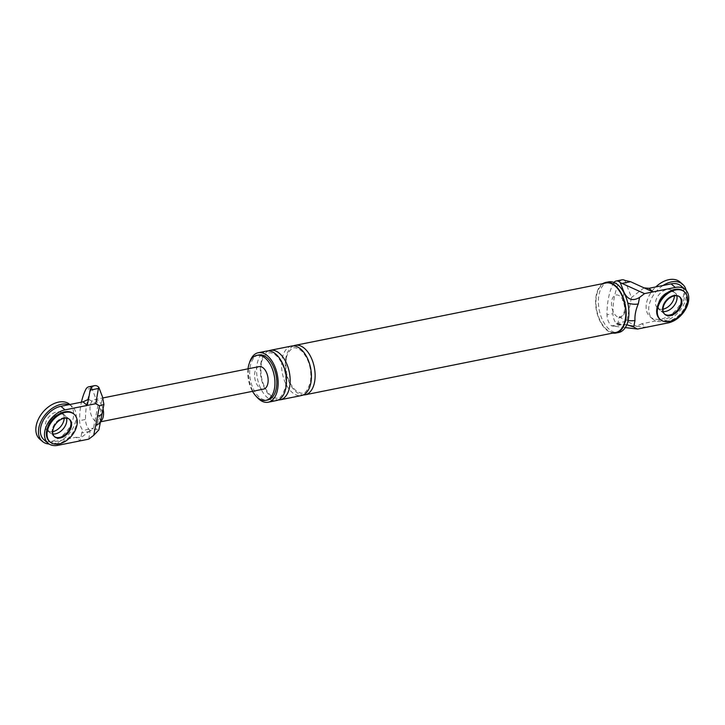 <?xml version="1.0" encoding="UTF-8"?>
<svg xmlns="http://www.w3.org/2000/svg" width="725" height="725" viewBox="0 0 725 725"><rect width="100%" height="100%" fill="white"/><g stroke="black" fill="none" stroke-linecap="round" stroke-linejoin="round"><path stroke-width="0.54" stroke-dasharray="3.62 2.72" d="M686.131 290.408A22.937 15.243 -49.3 0 1 686.095 297.875A22.937 15.243 -49.3 0 1 671.821 317.903A22.937 15.243 -49.3 0 1 652.645 318.982A22.937 15.243 -49.3 0 1 649.111 305.298A22.937 15.243 -49.3 0 1 663.049 285.487M664.934 314.423L664.281 313.862A11.473 7.622 130.7 0 0 664.626 314.124A11.473 7.622 -49.3 0 1 664.281 313.862A11.473 7.622 -49.3 0 1 662.514 307.019A11.473 7.622 -49.3 0 1 669.655 297.005A11.473 7.622 -49.3 0 1 679.234 296.462A11.473 7.622 -49.3 0 1 679.552 296.752A11.473 7.622 130.7 0 0 679.234 296.462A11.473 7.622 130.7 0 0 669.655 297.005A11.473 7.622 130.7 0 0 662.514 307.019A11.473 7.622 130.7 0 0 664.281 313.862L660.122 310.282A11.473 7.622 -49.3 0 0 663.212 311.56A11.473 7.622 -49.3 0 1 660.122 310.282A11.473 7.622 -49.3 0 1 658.354 303.44A11.473 7.622 -49.3 0 1 665.487 293.426A11.473 7.622 -49.3 0 1 675.075 292.882A11.473 7.622 -49.3 0 1 676.806 295.746A11.473 7.622 -49.3 0 0 675.075 292.882L672.474 290.653A11.473 7.622 -49.3 0 1 674.44 295.863M679.95 281.952A22.937 15.243 -49.3 0 1 683.494 295.637A22.937 15.243 -49.3 0 1 669.22 315.665A22.937 15.243 -49.3 0 1 650.044 316.752A22.937 15.243 -49.3 0 1 646.51 303.059A22.937 15.243 -49.3 0 1 655.799 286.937M662.967 309.212A11.473 7.622 -49.3 0 1 657.521 308.053A11.473 7.622 -49.3 0 1 655.753 301.201A11.473 7.622 -49.3 0 1 662.886 291.196A11.473 7.622 -49.3 0 1 672.474 290.653M659.795 319.082A18.352 12.189 130.7 0 0 675.138 318.212A18.352 12.189 130.7 0 0 686.557 302.198A18.352 12.189 130.7 0 0 683.72 291.242M68.911 404.686A22.937 15.243 -49.3 0 1 72.301 406.625A22.937 15.243 -49.3 0 1 75.835 420.31A22.937 15.243 -49.3 0 1 49.073 444.017M48.095 425.874A11.473 7.622 -49.3 0 1 55.236 415.86A11.473 7.622 -49.3 0 1 64.824 415.325A11.473 7.622 -49.3 0 1 66.546 418.18A11.473 7.622 130.7 0 0 64.824 415.325A11.473 7.622 130.7 0 0 55.236 415.86A11.473 7.622 130.7 0 0 48.095 425.874A11.473 7.622 130.7 0 0 49.871 432.716A11.473 7.622 -49.3 0 1 48.095 425.874M52.952 433.994A11.473 7.622 -49.3 0 1 49.871 432.716A11.473 7.622 130.7 0 0 52.952 433.994M69.7 404.387A22.937 15.243 -49.3 0 1 73.234 418.071A22.937 15.243 -49.3 0 1 58.961 438.099A22.937 15.243 -49.3 0 1 39.793 439.187M52.717 431.647A11.473 7.622 -49.3 0 1 47.27 430.487A11.473 7.622 -49.3 0 1 45.494 423.645A11.473 7.622 -49.3 0 1 52.635 413.631A11.473 7.622 -49.3 0 1 62.223 413.087A11.473 7.622 -49.3 0 1 64.19 418.298M49.545 441.516A18.352 12.189 130.7 0 0 64.878 440.646A18.352 12.189 130.7 0 0 76.297 424.632A18.352 12.189 130.7 0 0 73.47 413.676M69.636 419.458L68.984 418.896A11.473 7.622 130.7 0 1 69.292 419.195A11.473 7.622 130.7 0 0 68.984 418.896A11.473 7.622 130.7 0 0 59.396 419.44A11.473 7.622 130.7 0 0 52.263 429.454A11.473 7.622 130.7 0 0 54.031 436.296A11.473 7.622 130.7 0 0 54.366 436.559A11.473 7.622 130.7 0 1 54.031 436.296L47.27 430.487M613.939 282.451A10.087 5.746 -101.3 0 0 613.205 283.62A60.392 34.374 -101.3 0 0 607.024 314.831L612.942 313.644A10.087 5.746 -101.3 0 0 616.332 323.513L636.423 326.268L626.799 321.112L631.475 297.486L624.859 280.412M622.068 279.832A10.087 5.746 -101.3 0 0 619.123 282.433A60.392 34.374 -101.3 0 0 612.942 313.644M626.799 324.691L617.7 324.537L611.701 325.906A10.087 5.746 78.7 0 1 607.024 314.831M611.701 325.906L613.812 326.223L622.095 324.555M602.892 283.593A25.81 14.69 -101.3 0 0 596.249 295.157A25.81 14.69 -101.3 0 0 612.824 333.074M605.919 282.986A25.239 14.364 -101.3 0 0 596.575 295.428A25.239 14.364 -101.3 0 0 600.572 321.456A25.239 14.364 -101.3 0 0 615.842 332.467M249.572 362.527A25.239 14.364 -101.3 0 0 248.911 365.183A25.239 14.364 -101.3 0 0 256.396 396.53M258.707 354.987A22.937 13.059 -101.3 0 0 250.216 366.297A22.937 13.059 -101.3 0 0 253.85 389.959A22.937 13.059 -101.3 0 0 267.733 399.973M248.023 368.826A22.937 13.059 -101.3 0 0 252.536 391.319M641.897 323.758L636.459 326.259L646.066 327.337L641.897 323.758L664.091 319.308L668.251 322.879M644.018 287.888L631.475 297.486M616.332 323.513L626.799 321.112M619.241 316.743A10.667 6.072 -101.3 0 0 624.325 311.442A10.667 6.072 -101.3 0 0 622.512 300.213L622.666 299.452A11.473 6.534 -101.3 0 0 611.773 300.657A11.473 6.534 -101.3 0 0 619.087 317.496L619.241 316.743A11.473 5.555 11.2 0 0 628.131 320.468M622.512 300.213A11.473 5.555 11.2 0 0 627.796 303.041M625.285 327.591L613.812 326.223M681.056 285.931A20.644 13.712 -49.3 0 1 682.007 304.572A20.644 13.712 -49.3 0 1 664.091 319.308M657.521 308.053L660.122 310.282A11.473 7.622 -49.3 0 1 658.354 303.44A11.473 7.622 -49.3 0 1 665.487 293.426A11.473 7.622 -49.3 0 1 675.075 292.882L679.887 297.023M617.7 324.537L619.087 317.496A11.473 6.534 -101.3 0 0 624.778 311.832A11.473 6.534 -101.3 0 0 622.666 299.452L623.989 292.746M608.574 281.862A25.81 14.69 -101.3 0 0 599.022 294.595A25.81 14.69 -101.3 0 0 603.109 321.211A25.81 14.69 -101.3 0 0 618.733 332.476M266.573 351.063A25.239 14.364 -101.3 0 0 257.23 363.515A25.239 14.364 -101.3 0 0 261.236 389.542A25.239 14.364 -101.3 0 0 276.506 400.553M268.468 350.909A25.239 14.364 -101.3 0 0 260.928 362.772A25.239 14.364 -101.3 0 0 278.309 399.964M291.541 346.061A25.239 14.364 -101.3 0 0 282.197 358.503A25.239 14.364 -101.3 0 0 286.194 384.531A25.239 14.364 -101.3 0 0 301.464 395.542M293.435 345.897A25.239 14.364 -101.3 0 0 285.895 357.76A25.239 14.364 -101.3 0 0 303.277 394.953M88.731 439.151L90.208 430.532L96.207 429.164L98.872 429.898M100.521 421.587A11.473 5.555 11.2 0 0 98.509 417.509L97.594 422.122A11.473 6.534 -101.3 0 0 99.044 422.113A11.473 6.534 -101.3 0 0 100.548 421.452M89.927 431.321L81.653 432.988L83.003 430.514A10.087 5.746 78.7 0 1 79.614 420.645A60.392 34.374 78.7 0 1 81.427 402.176M81.653 432.988L80.928 437.719L93.471 428.112L83.003 430.514M91.54 387.413L98.147 404.487L93.471 428.112M88.523 399.339L98.147 404.487M43.89 439.676A20.644 13.712 130.7 0 0 53.831 441.743L58 445.313M76.025 437.284L80.883 437.728L80.185 440.863L76.025 437.284L53.831 441.743M62.223 413.087L68.984 418.896A11.473 7.622 130.7 0 0 59.396 419.44A11.473 7.622 130.7 0 0 52.263 429.454A11.473 7.622 130.7 0 0 54.031 436.296L54.683 436.858M98.509 417.509A6.878 3.915 -101.3 0 0 100.258 408.701L101.174 404.079A11.473 6.534 -101.3 0 0 94.531 399.62A11.473 6.534 -101.3 0 0 90.281 405.284A11.473 6.534 -101.3 0 0 97.594 422.122L96.207 429.164M103.032 408.891A11.473 6.534 -101.3 0 0 101.174 404.079L102.56 397.046M90.208 430.532A10.087 5.746 78.7 0 1 85.532 419.458L79.614 420.645M94.658 385.646A10.087 5.746 -101.3 0 0 91.713 388.247A60.392 34.374 -101.3 0 0 85.532 419.458M259.115 366.605A11.473 6.534 -101.3 0 0 254.865 372.26A11.473 6.534 -101.3 0 0 256.686 384.087A11.473 6.534 -101.3 0 0 263.628 389.098M102.261 412.788A11.473 5.555 11.2 0 0 100.258 408.701M613.205 283.62L619.123 282.433M91.713 388.247L85.795 389.434M652.645 318.982L650.044 316.752M72.301 406.625L69.827 404.505M261.335 363.587C259.749 376.257 262.677 386.706 270.108 394.917C274.313 397.862 276.914 398.868 277.902 397.925C280.113 398.795 282.623 395.252 285.442 387.286C287.028 374.553 284.082 364.086 276.597 355.893C273.76 353.41 271.186 352.432 268.884 352.939C267.579 351.788 261.444 358.694 261.335 363.587M286.303 358.576C284.717 371.245 287.635 381.694 295.075 389.914C299.28 392.859 301.872 393.856 302.869 392.923C305.08 393.793 307.59 390.24 310.409 382.274C311.995 369.542 309.04 359.083 301.564 350.882C296.951 347.547 293.643 346.876 291.631 348.861C288.505 351.716 286.728 354.96 286.303 358.576M99.044 422.113L100.476 421.832M94.531 399.62L102.896 397.943"/><path stroke-width="1.09" d="M663.049 285.487A22.937 15.243 -49.3 0 1 682.551 284.191A22.937 15.243 -49.3 0 1 686.131 290.408M676.806 295.746A11.473 7.622 -49.3 0 1 676.842 299.733A11.473 7.622 -49.3 0 1 663.212 311.56A11.473 7.622 -49.3 0 0 676.842 299.733A11.473 7.622 -49.3 0 0 676.806 295.746M655.799 286.937A22.937 15.243 -49.3 0 1 679.95 281.952L682.551 284.191M674.44 295.863A11.473 7.622 -49.3 0 1 674.241 297.495A11.473 7.622 -49.3 0 1 662.967 309.212M684.373 291.803L683.72 291.242A18.352 12.189 130.7 0 0 668.387 292.112A18.352 12.189 130.7 0 0 656.968 308.134A18.352 12.189 130.7 0 0 659.795 319.082L660.448 319.643A18.352 12.189 130.7 0 0 675.791 318.773A18.352 12.189 130.7 0 0 687.209 302.751A18.352 12.189 130.7 0 0 684.373 291.803A18.352 12.189 130.7 0 0 669.039 292.664A18.352 12.189 130.7 0 0 657.62 308.687A18.352 12.189 130.7 0 0 660.448 319.643M681.011 303.304A11.473 7.622 130.7 0 0 679.552 296.752A11.473 7.622 -49.3 0 1 681.011 303.304A11.473 7.622 -49.3 0 1 674.132 313.155A11.473 7.622 -49.3 0 1 664.626 314.124A11.473 7.622 130.7 0 0 674.132 313.155A11.473 7.622 130.7 0 0 681.011 303.304M663.167 307.572A11.473 7.622 130.7 0 0 664.934 314.423A11.473 7.622 130.7 0 0 674.522 313.88A11.473 7.622 130.7 0 0 681.654 303.866A11.473 7.622 130.7 0 0 679.887 297.023A11.473 7.622 130.7 0 0 670.299 297.567A11.473 7.622 130.7 0 0 663.167 307.572M49.073 444.017A22.937 15.243 -49.3 0 1 42.394 441.416A22.937 15.243 -49.3 0 1 38.851 427.732A22.937 15.243 -49.3 0 1 68.911 404.686M66.546 418.18A11.473 7.622 -49.3 0 1 66.591 422.167A11.473 7.622 -49.3 0 1 52.952 433.994A11.473 7.622 130.7 0 0 66.591 422.167A11.473 7.622 130.7 0 0 66.546 418.18M42.394 441.416L39.793 439.187A22.937 15.243 -49.3 0 1 36.25 425.493A22.937 15.243 -49.3 0 1 50.523 405.465A22.937 15.243 -49.3 0 1 69.7 404.387L69.827 404.505M64.19 418.298A11.473 7.622 -49.3 0 1 63.99 419.929A11.473 7.622 -49.3 0 1 52.717 431.647M74.122 414.238L73.47 413.676A18.352 12.189 130.7 0 0 58.127 414.546A18.352 12.189 130.7 0 0 46.708 430.568A18.352 12.189 130.7 0 0 49.545 441.516L50.197 442.078A18.352 12.189 130.7 0 0 65.531 441.208A18.352 12.189 130.7 0 0 76.95 425.185A18.352 12.189 130.7 0 0 74.122 414.238A18.352 12.189 130.7 0 0 58.779 415.108A18.352 12.189 130.7 0 0 47.361 431.121A18.352 12.189 130.7 0 0 50.197 442.078M70.751 425.738A11.473 7.622 130.7 0 0 69.292 419.195A11.473 7.622 130.7 0 1 70.751 425.738A11.473 7.622 130.7 0 1 63.873 435.589A11.473 7.622 130.7 0 1 54.366 436.559A11.473 7.622 130.7 0 0 63.873 435.589A11.473 7.622 130.7 0 0 70.751 425.738M52.907 430.016A11.473 7.622 130.7 0 0 54.683 436.858A11.473 7.622 130.7 0 0 64.262 436.314A11.473 7.622 130.7 0 0 71.403 426.3A11.473 7.622 130.7 0 0 69.636 419.458A11.473 7.622 130.7 0 0 60.048 420.002A11.473 7.622 130.7 0 0 52.907 430.016M648.92 288.314L653.08 291.894L644.063 287.879L648.92 288.314L671.105 283.865L675.274 287.444L644.534 293.607L639.55 297.422L638.263 303.947C635.752 309.765 634.656 315.275 634.991 320.477L633.695 327.002L637.52 329.05L625.285 327.591M675.274 287.444A20.644 13.712 -49.3 0 1 685.216 289.502A20.644 13.712 -49.3 0 1 686.167 308.143A20.644 13.712 -49.3 0 1 668.251 322.879L637.52 329.05M622.304 283.357L630.587 281.699L624.859 280.412A10.087 5.746 -101.3 0 0 622.068 279.832L616.15 281.019A10.087 5.746 -101.3 0 1 620.274 282.641L644.534 293.607M630.587 281.699L644.063 287.879M616.15 281.019A10.087 5.746 -101.3 0 0 613.939 282.451M612.824 333.074A25.81 14.69 -101.3 0 0 615.951 333.029A25.81 14.69 -101.3 0 0 625.512 320.305A25.81 14.69 -101.3 0 0 621.416 293.679A25.81 14.69 -101.3 0 0 605.801 282.424A25.81 14.69 -101.3 0 0 602.892 283.593M303.277 394.953A25.239 14.364 -101.3 0 0 305.171 394.799L615.842 332.467A25.239 14.364 -101.3 0 0 625.186 320.024A25.239 14.364 -101.3 0 0 621.18 293.997A25.239 14.364 -101.3 0 0 605.919 282.986L295.238 345.317A25.239 14.364 -101.3 0 0 293.435 345.897M256.396 396.53A25.239 14.364 -101.3 0 0 268.178 402.221A25.239 14.364 -101.3 0 0 277.521 389.769A25.239 14.364 -101.3 0 0 273.524 363.742A25.239 14.364 -101.3 0 0 258.254 352.731A25.239 14.364 -101.3 0 0 249.572 362.527M252.536 391.319A22.937 13.059 -101.3 0 0 265.885 400.345L267.733 399.973A22.937 13.059 -101.3 0 0 276.225 388.654A22.937 13.059 -101.3 0 0 272.591 364.992A22.937 13.059 -101.3 0 0 258.707 354.987L256.858 355.359A22.937 13.059 -101.3 0 0 248.367 366.669A22.937 13.059 -101.3 0 0 248.023 368.826M265.885 400.345A22.937 13.059 -101.3 0 0 274.376 389.026A22.937 13.059 -101.3 0 0 270.733 365.364A22.937 13.059 -101.3 0 0 256.858 355.359M628.131 320.468A11.473 5.555 11.2 0 0 634.991 320.477M627.796 303.041A11.473 5.555 11.2 0 0 638.263 303.947M620.274 282.641L624.053 292.42C627.759 299.76 632.925 301.419 639.55 297.422M633.695 327.002L626.799 324.691M671.105 283.865A20.644 13.712 -49.3 0 1 681.056 285.931L685.216 289.502M615.951 333.029L618.733 332.476A25.81 14.69 -101.3 0 0 628.285 319.743A25.81 14.69 -101.3 0 0 624.189 293.127A25.81 14.69 -101.3 0 0 608.574 281.862L605.801 282.424M268.178 402.221L276.506 400.553A25.239 14.364 -101.3 0 0 285.84 388.102A25.239 14.364 -101.3 0 0 281.844 362.074A25.239 14.364 -101.3 0 0 266.573 351.063L258.254 352.731M278.309 399.964A25.239 14.364 -101.3 0 0 280.203 399.81A25.239 14.364 -101.3 0 0 289.547 387.358A25.239 14.364 -101.3 0 0 285.541 361.331A25.239 14.364 -101.3 0 0 270.271 350.32A25.239 14.364 -101.3 0 0 268.468 350.909M280.203 399.81L301.464 395.542A25.239 14.364 -101.3 0 0 310.808 383.09A25.239 14.364 -101.3 0 0 306.811 357.062A25.239 14.364 -101.3 0 0 291.541 346.061L270.271 350.32M305.171 394.799A25.239 14.364 -101.3 0 0 314.505 382.356A25.239 14.364 -101.3 0 0 310.508 356.328A25.239 14.364 -101.3 0 0 295.238 345.317M98.872 429.898L93.715 435.335L95.773 424.95A11.473 5.555 11.2 0 0 100.521 421.587L98.872 429.898M81.427 402.176A60.392 34.374 78.7 0 1 85.795 389.434A10.087 5.746 78.7 0 1 88.74 386.833A10.087 5.746 78.7 0 1 91.54 387.413L90.136 390.123L88.523 399.339L83.04 401.849L87.208 405.429L95.745 403.716L98.419 388.464L90.136 390.123M95.773 424.95L99.57 405.755L103.911 404.478L102.56 397.046L98.781 387.268L98.419 388.464M99.57 405.755L95.745 403.716M83.04 401.849L60.855 406.299L65.014 409.879A20.644 13.712 130.7 0 0 47.098 424.614A20.644 13.712 130.7 0 0 48.049 443.256A20.644 13.712 130.7 0 0 58 445.313L88.731 439.151L93.715 435.335M65.014 409.879L87.208 405.429L88.486 399.348M60.855 406.299A20.644 13.712 130.7 0 0 42.938 421.035A20.644 13.712 130.7 0 0 43.89 439.676L48.049 443.256M100.548 421.452A11.473 6.534 -101.3 0 0 103.285 416.458A11.473 6.534 -101.3 0 0 103.032 408.891M98.781 387.268A10.087 5.746 -101.3 0 0 94.658 385.646L88.74 386.833M100.476 421.832L263.628 389.098A11.473 6.534 -101.3 0 0 267.869 383.434A11.473 6.534 -101.3 0 0 266.057 371.608A11.473 6.534 -101.3 0 0 259.115 366.605L102.896 397.943M97.512 416.15A11.473 5.555 11.2 0 0 102.261 412.788L100.521 421.587M103.911 404.478L102.261 412.788"/></g></svg>
